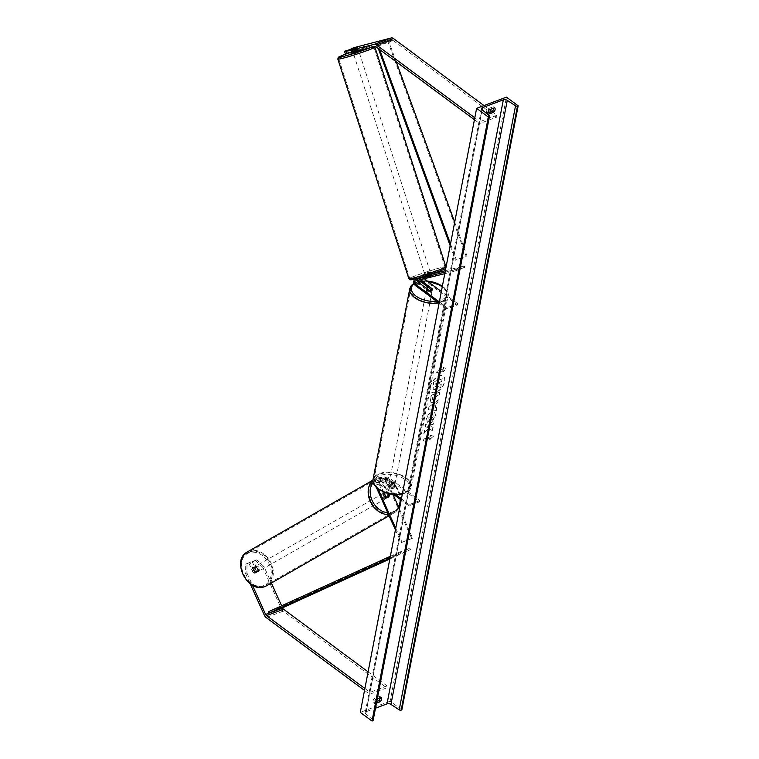 <?xml version="1.0" encoding="UTF-8"?>
<svg xmlns="http://www.w3.org/2000/svg" width="759" height="759" viewBox="0 0 759 759"><rect width="100%" height="100%" fill="white"/><g stroke="black" fill="none" stroke-linecap="round" stroke-linejoin="round"><path stroke-width="0.57" stroke-dasharray="3.79 2.85" d="M421.833 279.35A2.049 1.29 69.4 0 1 422.497 278.287A2.049 1.29 69.4 0 1 422.592 278.259L430.543 276.513L419.186 279.54A2.049 1.29 -110.6 0 0 419.091 279.568A2.049 1.29 -110.6 0 0 418.532 280.166M431.084 274.663L431.539 276.058L431.084 274.673L425.382 276.067M439.11 303.135L446.89 308.894L457.544 304.9L426.283 281.75A3.51 2.211 69.4 0 1 424.461 278.335A3.51 2.211 69.4 0 1 425.609 275.564A3.51 2.211 69.4 0 1 425.761 275.517L431.036 274.208M445.362 270.659L464.318 265.963L453.673 269.957L445.087 272.083M424.879 276.191L422.137 276.874A3.51 2.211 69.4 0 0 421.985 276.921L425.609 275.564M420.828 279.597A3.51 2.211 69.4 0 1 421.245 277.528M421.501 277.225A3.51 2.211 69.4 0 1 421.985 276.921M425.448 278.458A2.049 1.29 69.4 0 1 426.122 276.931A2.049 1.29 69.4 0 1 426.216 276.902L464.774 267.358L464.318 265.963M464.774 267.358L454.119 271.352L453.673 269.957M444.783 273.667L454.119 271.352M446.89 308.894L447.127 307.689L439.338 301.921M457.544 304.9L457.772 303.695L447.127 307.689M457.772 303.695L441.34 291.522M428.152 287.177L432.232 290.204A2.932 1.584 -169.1 0 1 432.232 290.526A2.932 1.584 -169.1 0 1 428.826 291.475L419.253 284.388L415.628 285.745M418.427 278.268A3.51 2.211 -110.6 0 0 417.45 281.096A3.51 2.211 -110.6 0 0 419.253 284.388M432.431 289.198L432.232 290.204M429.063 290.27L428.826 291.475M428.123 277.329L427.678 275.934M345.241 53.453L358.239 49.411L357.527 47.191L358.239 49.411M358.239 49.401L351.778 51.005L351.189 49.183M354.178 47.608L354.899 49.828L351.778 51.005M354.899 49.828L391.995 40.17A2.343 1.471 69.4 0 1 393.086 40.464L496.652 117.171L479.612 123.565L479.982 121.639L474.802 117.797M363.978 47.115L363.257 44.885M474.422 119.723L479.612 123.565M483.967 105.567L489.555 109.704M491.804 111.374L497.031 115.245L479.982 121.639M496.652 117.171L497.031 115.245M348.362 52.286L347.65 50.056M354.832 50.682L354.111 48.462M250.138 562.362L245.726 564.269L245.631 573.643L246.922 572.903L247.017 563.529L250.138 562.362L254.455 571.944A2.932 2.268 60.3 0 0 256.637 572.371A2.932 2.268 60.3 0 0 256.893 572.248A2.932 2.268 60.3 0 0 257.861 570.664L253.553 561.081L252.263 561.821L256.675 559.905L263.961 566.508L271.38 583.016M254.455 571.944L253.164 572.675A2.932 2.268 60.3 0 0 255.347 573.102A2.932 2.268 60.3 0 0 255.603 572.988A2.932 2.268 60.3 0 0 256.57 571.404L252.263 561.821M246.922 572.903L252.453 585.208M281.627 605.786L282.547 607.826M256.675 559.905L253.553 561.081M263.961 566.508L262.671 567.248L281.352 608.775A4.687 2.951 -110.6 0 0 283.183 611.166L386.758 687.872L369.718 694.267L364.529 690.424M364.899 688.489L370.088 692.331L369.718 694.267M368.106 671.848L387.128 685.937L386.758 687.872M387.128 685.937L370.088 692.331M247.017 563.529L245.726 564.269M245.631 573.643L250.185 583.766M262.671 567.248L255.385 560.645M248.848 563.093L253.164 572.675M257.861 570.664L256.57 571.404M385.838 496.889L385.031 497.354A2.932 2.268 60.3 0 0 387.223 497.781A2.932 2.268 60.3 0 0 387.469 497.657A2.932 2.268 60.3 0 0 388.447 496.073L382.479 482.819A3.51 2.211 -110.6 0 1 383.181 478.426A3.51 2.211 -110.6 0 1 384.974 478.815L394.547 485.912A2.932 1.584 -169.1 0 1 394.547 486.234A2.932 1.584 -169.1 0 1 391.141 487.183L381.568 480.096L377.944 481.453A3.51 2.211 -110.6 0 0 376.151 481.064A3.51 2.211 -110.6 0 0 375.449 485.456L376.644 488.103M381.568 480.096A3.51 2.211 69.4 0 0 379.775 479.707A3.51 2.211 69.4 0 0 379.073 484.1L385.031 497.354M395.439 529.886L401.169 542.609L411.814 538.615L386.103 481.462L382.479 482.819M383.855 492.477L379.879 483.644A2.049 1.29 69.4 0 1 380.287 481.083A2.049 1.29 69.4 0 1 381.331 481.31L390.904 488.398A2.932 1.584 10.9 0 0 394.31 487.439A2.932 1.584 10.9 0 0 394.31 487.117L384.747 480.03A2.049 1.29 -110.6 0 0 383.693 479.802L387.318 478.445A2.049 1.29 -110.6 0 1 388.361 478.673L419.623 501.822L419.85 500.608L388.599 477.458A3.51 2.211 -110.6 0 0 386.805 477.069A3.51 2.211 -110.6 0 0 386.103 481.462M387.318 478.445A2.049 1.29 -110.6 0 0 386.91 481.007L393.086 494.726M383.693 479.802A2.049 1.29 -110.6 0 0 383.286 482.363L388.504 493.957M399.471 508.938L412.621 538.159L411.814 538.615M412.621 538.159L401.169 542.609M394.12 494.821L377.716 482.667A2.049 1.29 -110.6 0 0 376.663 482.439A2.049 1.29 -110.6 0 0 376.255 485.001L378.248 489.413M395.743 528.311L401.976 542.154M419.85 500.608L409.205 504.602L408.968 505.817L401.188 500.048M409.205 504.602L401.416 498.843M396.084 494.896L377.944 481.453M419.623 501.822L408.968 505.817M389.054 495.731L388.447 496.073M394.31 487.117L394.547 485.912M390.904 488.398L391.141 487.183M431.254 290.384A2.932 1.584 -169.1 0 1 432.004 291.731A2.932 1.584 -169.1 0 1 430.03 292.822A2.932 1.584 -169.1 0 1 426.994 291.978A2.932 1.584 -169.1 0 1 426.254 290.621A2.932 1.584 -169.1 0 1 428.218 289.53A2.932 1.584 -169.1 0 1 431.254 290.384M432.478 289.236L432.194 290.688A2.932 1.584 10.9 0 0 431.444 289.416A2.932 1.584 10.9 0 0 429.404 288.619L429.689 287.168M426.662 288.496L426.425 289.739A2.932 1.584 10.9 0 0 427.184 291.01A2.932 1.584 10.9 0 0 429.214 291.807L429.499 290.355M394.035 483.673A2.932 1.584 -169.1 0 1 394.775 485.029A2.932 1.584 -169.1 0 1 392.811 486.121A2.932 1.584 -169.1 0 1 389.775 485.267A2.932 1.584 -169.1 0 1 389.025 483.919A2.932 1.584 -169.1 0 1 390.999 482.828A2.932 1.584 -169.1 0 1 394.035 483.673M394.775 485.029L394.31 487.439A2.932 1.584 -169.1 0 0 394.329 487.363L394.604 485.912A2.932 1.584 10.9 0 0 393.845 484.64A2.932 1.584 10.9 0 0 391.815 483.844L391.53 485.295A2.932 1.584 -169.1 0 0 388.561 486.339A2.932 1.584 -169.1 0 0 388.551 486.415L388.836 484.963A2.932 1.584 10.9 0 0 389.585 486.234A2.932 1.584 10.9 0 0 391.625 487.031L391.34 488.483A2.932 1.584 -169.1 0 0 394.31 487.439L394.547 486.234M394.329 487.363L391.53 485.295M388.551 486.415L391.34 488.483M429.214 291.807L426.425 289.739M429.404 288.619L432.194 290.688M391.815 483.844L394.604 485.912M391.625 487.031L388.836 484.963M390.003 484.062A2.932 1.584 -169.1 0 1 389.263 482.715A2.932 1.584 -169.1 0 1 391.227 481.614A2.932 1.584 -169.1 0 1 394.263 482.468A2.932 1.584 -169.1 0 1 395.012 483.815A2.932 1.584 -169.1 0 1 393.039 484.916A2.932 1.584 -169.1 0 1 390.003 484.062M431.027 291.589A2.932 1.584 10.9 0 0 427.991 290.735A2.932 1.584 10.9 0 0 426.017 291.836A2.932 1.584 10.9 0 0 426.767 293.183A2.932 1.584 10.9 0 0 429.803 294.037A2.932 1.584 10.9 0 0 431.767 292.936A2.932 1.584 10.9 0 0 431.027 291.589M415.41 297.443A18.529 10.038 10.9 0 0 434.632 302.813A18.529 10.038 10.9 0 0 447.089 295.887A18.529 10.038 10.9 0 0 442.374 287.329A18.529 10.038 10.9 0 0 423.152 281.959A18.529 10.038 10.9 0 0 410.695 288.885A18.529 10.038 10.9 0 0 415.41 297.443M405.619 478.208A18.529 10.038 -169.1 0 1 410.334 486.766A18.529 10.038 -169.1 0 1 397.877 493.692A18.529 10.038 -169.1 0 1 378.656 488.322A18.529 10.038 -169.1 0 1 373.94 479.764A18.529 10.038 -169.1 0 1 386.397 472.838A18.529 10.038 -169.1 0 1 405.619 478.208M352.764 51.489L355.335 50.834L352.764 51.489L353.125 52.599L358.694 50.796L358.333 49.686L355.753 50.35L354.946 47.845M355.753 50.35L358.333 49.686M357.508 47.21L358.324 49.715M355.335 50.834L354.529 48.329M351.977 48.984L352.774 51.47M429.641 273.733L425.068 275.071L429.641 273.733M431.074 274.692L431.52 276.077L430.543 276.513L428.541 277.196L428.095 275.811M430.979 274.407L428.418 275.043L430.998 274.388L430.638 273.278M428.418 275.043L428.958 276.712L425.979 277.832L425.533 276.466M431.52 276.077L428.958 276.712M425.979 277.832L428.541 277.196M425.068 275.071L425.429 276.191L428 275.526M425.609 273.231L430.182 271.883L425.609 273.231M358.153 52.646L353.571 53.993L358.153 52.646M344.994 55.91A18.529 1.053 -17.9 0 0 338.723 58.794A18.529 1.053 -17.9 0 0 349.074 56.451A18.529 1.053 -17.9 0 0 367.726 50.274A18.529 1.053 -17.9 0 0 373.988 47.39A18.529 1.053 -17.9 0 0 363.646 49.733A18.529 1.053 -17.9 0 0 344.994 55.91M438.768 269.967A18.529 1.053 162.1 0 1 420.116 276.143A18.529 1.053 162.1 0 1 409.765 278.487A18.529 1.053 162.1 0 1 416.036 275.602A18.529 1.053 162.1 0 1 434.689 269.426A18.529 1.053 162.1 0 1 445.03 267.083A18.529 1.053 162.1 0 1 438.768 269.967M430.353 386.957A9.876 5.503 -53.5 0 1 435.97 377.982A9.876 5.503 -53.5 0 1 443.417 376.331A9.876 5.503 -53.5 0 1 444.727 381.568A9.876 5.503 -53.5 0 1 439.11 390.543A9.876 5.503 -53.5 0 1 431.662 392.194A9.876 5.503 -53.5 0 1 430.353 386.957M430.163 386.815A9.876 5.503 -53.5 0 1 435.78 377.83A9.876 5.503 -53.5 0 1 443.218 376.179A9.876 5.503 -53.5 0 1 444.527 381.426A9.876 5.503 -53.5 0 1 438.911 390.401A9.876 5.503 -53.5 0 1 431.473 392.052A9.876 5.503 -53.5 0 1 430.163 386.815M401.843 709.864L390.126 701.183L506.443 97.143M390.126 701.183L360.297 712.369M432.639 420.315L435.381 415.315L434.613 412.09L431.909 411.995C429.148 413.247 427.345 415.505 426.501 418.75L427.488 422.184L429.452 419.803L428.664 417.915L431.359 414.765L432.867 414.784L433.218 416.207L431.757 418.778L432.829 420.467L435.581 415.458L434.812 412.232L432.108 412.137C429.347 413.399 427.545 415.647 426.7 418.892L427.687 422.327L427.213 422.013L427.687 422.327L429.452 419.803L428.854 418.057L431.577 414.898L433.057 414.926L433.408 416.349L431.757 418.778M432.611 402.298L436.501 396.985L436.757 395.657L439.186 394.746L439.708 392.061L431.188 395.259L430.381 399.405L430.846 402.27L432.801 402.441L436.691 397.128L436.757 395.657M428.171 428.56L423.797 433.598L424.414 430.419L428.512 425.799L425.049 427.089L425.571 424.414L434.091 421.217L433.569 423.901L431.368 424.727L430.22 426.065L432.915 427.308L432.298 430.524L428.171 428.56L423.797 433.598M487.857 112.854L486.946 113.195A3.662 2.04 -53.5 0 1 487.781 108.85L493.322 106.772A3.662 2.04 -53.5 0 1 493.777 108.12M380.25 697.663A3.662 2.04 126.5 0 0 379.794 696.316L374.253 698.394A3.662 2.04 126.5 0 0 373.419 702.739L376.777 701.477M443.218 369.007L443.503 367.555L446.396 368.485L442.658 371.901L442.943 370.449L436.548 372.849L436.833 371.398L443.218 369.007L436.833 371.398M429.632 439.556L433.37 436.131L430.467 435.211L430.192 436.653L423.797 439.053L423.522 440.505L429.917 438.104L429.831 439.698L433.37 436.131M435.334 407.488L436.055 403.75L437.696 402.498L438.228 399.737L428.911 407.023L428.418 409.594L436.159 410.477L436.71 407.621L435.334 407.488L436.055 403.75M373.143 720.357A1.461 0.797 10.9 0 0 372.84 719.731L365.829 713.839A2.932 1.584 -169.1 0 1 365.221 712.597A2.932 1.584 -169.1 0 1 366.142 711.705L375.487 708.194M377.299 698.773L375.62 699.4A3.662 2.04 126.5 0 0 374.785 703.754L376.464 703.119M494.688 107.778L493.322 106.772M489.157 109.856L487.781 108.85M488.312 114.211L486.946 113.195M374.785 703.754L373.419 702.739M375.62 699.4L374.253 698.394M381.16 697.322L379.794 696.316M440.694 387.716L441.292 384.614L439.082 383.637L439.309 382.46L441.899 381.483L442.412 378.798L433.873 382.005L433.114 389.244L435.163 389.49L438.171 386.521L440.694 387.716L441.102 384.471L438.892 383.485L439.119 382.308L441.7 381.341L442.222 378.656L433.683 381.862L432.801 386.435L433.237 389.358L435.135 389.5L437.971 386.369L440.505 387.564M437.023 371.549L436.548 372.849M443.417 369.149L443.692 367.698L446.596 368.627L442.858 372.052L442.943 370.449M443.133 370.601L436.748 372.992M433.569 436.283L430.467 435.211M430.666 435.353L430.192 436.653M430.391 436.804L423.797 439.053M429.917 438.104L423.522 440.505M423.721 440.647L423.996 439.195M430.106 438.247L429.831 439.698M423.996 433.74L424.604 430.562L428.702 425.941L425.249 427.241L425.761 424.556L434.281 421.359L433.768 424.044L431.567 424.869L430.419 426.207L433.114 427.45L432.298 430.524M432.497 430.666L428.361 428.712M436.947 395.8L439.186 394.746M439.385 394.889L439.708 392.061M439.897 392.204L431.188 395.259M431.378 395.401L430.581 399.547L431.046 402.412L432.801 402.441M433.427 399.718L432.573 399.576L433.228 399.576L432.412 398.447L432.649 397.194L434.907 396.35L433.427 399.718L432.602 398.598L432.848 397.337L435.097 396.492L433.256 399.566M431.956 418.921L432.829 420.467M436.245 403.892L437.696 402.498M437.886 402.649L438.228 399.737M438.417 399.879L428.911 407.023M429.11 407.166L428.418 409.594M428.607 409.737L436.159 410.477M436.349 410.628L436.71 407.621M436.899 407.773L435.524 407.64M434.262 405.401L433.844 407.555L431.643 407.384L434.063 405.259L433.655 407.412L431.454 407.241L434.063 405.259M435.41 383.921L437.459 383.153L437.118 384.927L435.211 386.748L435.799 386.748L435.068 385.676L435.211 383.779L437.26 383.01L435.628 386.597L434.879 385.534L435.211 383.779M257.443 571.906A2.932 2.268 -119.7 0 1 254.189 570.208A2.932 2.268 -119.7 0 1 254.787 566.707A2.932 2.268 -119.7 0 1 255.043 566.584A2.932 2.268 -119.7 0 1 258.297 568.282A2.932 2.268 -119.7 0 1 257.699 571.783A2.932 2.268 -119.7 0 1 257.443 571.906M253.25 568.273L251.798 569.098A2.932 2.268 -119.7 0 1 252.7 567.903A2.932 2.268 -119.7 0 1 252.946 567.779A2.932 2.268 -119.7 0 1 254.787 567.979L256.495 571.783A2.932 2.268 -119.7 0 1 255.603 572.988A2.932 2.268 -119.7 0 1 255.347 573.102A2.932 2.268 -119.7 0 1 253.515 572.903L254.967 572.077A2.932 2.268 -119.7 0 1 253.25 568.273L254.967 572.077M251.798 569.098L253.515 572.903M256.495 571.783L257.946 570.958L256.238 567.153A2.932 2.268 -119.7 0 1 257.946 570.958M256.238 567.153L254.787 567.979M386.416 498.236A2.932 2.268 -119.7 0 1 383.162 496.538A2.932 2.268 -119.7 0 1 383.76 493.037A2.932 2.268 -119.7 0 1 384.016 492.914A2.932 2.268 -119.7 0 1 387.27 494.612A2.932 2.268 -119.7 0 1 386.663 498.122A2.932 2.268 -119.7 0 1 386.416 498.236M385.221 497.667A2.932 2.268 -119.7 0 1 383.513 493.872L385.221 497.667L386.189 497.117M384.282 493.426L383.513 493.872M384.699 492.8A2.932 2.268 -119.7 0 1 385.373 492.117A2.932 2.268 -119.7 0 1 385.629 491.993A2.932 2.268 -119.7 0 1 387.46 492.193L386.492 492.752A2.932 2.268 -119.7 0 1 388.21 496.547L386.492 492.752M389.177 495.997L388.21 496.547M388.219 493.881L387.46 492.193M385.61 498.701A2.932 2.268 -119.7 0 1 382.356 497.003A2.932 2.268 -119.7 0 1 382.953 493.492A2.932 2.268 -119.7 0 1 383.21 493.378A2.932 2.268 -119.7 0 1 386.464 495.077A2.932 2.268 -119.7 0 1 385.857 498.578A2.932 2.268 -119.7 0 1 385.61 498.701M255.849 566.119A2.932 2.268 60.3 0 0 255.593 566.242A2.932 2.268 60.3 0 0 254.996 569.743A2.932 2.268 60.3 0 0 258.25 571.442A2.932 2.268 60.3 0 0 258.506 571.328A2.932 2.268 60.3 0 0 259.104 567.817A2.932 2.268 60.3 0 0 255.849 566.119M249.474 551.935A18.529 14.326 60.3 0 0 247.861 552.694A18.529 14.326 60.3 0 0 244.066 574.876A18.529 14.326 60.3 0 0 264.625 585.635A18.529 14.326 60.3 0 0 266.238 584.876A18.529 14.326 60.3 0 0 270.033 562.694A18.529 14.326 60.3 0 0 249.474 551.935M376.825 479.195A18.529 14.326 -119.7 0 1 397.393 489.944A18.529 14.326 -119.7 0 1 393.598 512.126A18.529 14.326 -119.7 0 1 391.986 512.885A18.529 14.326 -119.7 0 1 371.426 502.135A18.529 14.326 -119.7 0 1 375.221 479.944A18.529 14.326 -119.7 0 1 376.825 479.195M396.255 61.83L388.798 41.375L378.153 45.369L379.671 49.544M454.698 222.197L466.975 255.897L456.33 259.891L450.504 243.933M388.798 41.375L387.925 41.679L466.102 256.2L456.33 259.891M466.102 256.2L466.975 255.897M387.925 41.679L377.28 45.673L378.324 48.548M450.172 245.688L455.457 260.195M378.153 45.369L377.28 45.673M389.841 558.985L410.42 549.611L390.022 558.045M279.445 609.23L278.895 607.883L409.869 548.254L399.215 552.258L399.765 553.605M409.869 548.254L410.42 549.611M390.354 556.29L399.215 552.258M278.895 607.883L268.25 611.877M425.761 275.517L422.137 276.874M426.283 281.75L422.659 283.107M426.216 276.902L422.592 278.259M419.186 279.54L415.562 280.896M391.995 40.17L374.955 46.565M393.086 40.464L376.047 46.859M283.183 611.166L266.143 617.56M281.352 608.775L264.312 615.169M379.073 484.1L375.449 485.456M388.599 477.458L384.974 478.815M386.91 481.007L383.286 482.363M388.361 478.673L384.747 480.03M379.879 483.644L376.255 485.001M381.331 481.31L377.716 482.667M427.27 281.105A18.007 9.753 10.9 0 0 421.264 281.257M418.56 281.807A18.007 9.753 10.9 0 0 414.196 283.809M409.775 288.705A19.468 10.55 -169.1 0 1 422.867 281.428A19.468 10.55 -169.1 0 1 443.057 287.073A19.468 10.55 -169.1 0 1 448.009 296.067A19.468 10.55 -169.1 0 1 438.768 302.879M402.412 493.673A19.468 10.55 10.9 0 0 411.255 486.946A19.468 10.55 10.9 0 0 406.302 477.952A19.468 10.55 10.9 0 0 386.103 472.307A19.468 10.55 10.9 0 0 373.02 479.584M378.807 489.384A18.007 9.753 -169.1 0 1 379.889 475.57A18.007 9.753 -169.1 0 1 405.002 479.555A18.007 9.753 -169.1 0 1 403.921 493.369A18.007 9.753 -169.1 0 1 378.807 489.384M436.453 301.171A18.007 9.753 10.9 0 0 442.336 286.352M369.861 47.826A18.007 1.025 -17.9 0 0 369.007 46.783A18.007 1.025 -17.9 0 0 348.466 53.13M337.831 59.079A19.468 1.11 162.1 0 1 344.415 56.052A19.468 1.11 162.1 0 1 364.016 49.563A19.468 1.11 162.1 0 1 374.88 47.105M445.922 266.798A19.468 1.11 -17.9 0 0 435.059 269.255A19.468 1.11 -17.9 0 0 415.458 275.745A19.468 1.11 -17.9 0 0 408.873 278.771M414.68 277.728A18.007 1.025 162.1 0 1 416.805 276.912A18.007 1.025 162.1 0 1 440.951 269.255A18.007 1.025 162.1 0 1 438.892 271.437M366.142 711.705L482.06 109.723M365.829 713.839L482.145 109.799M372.84 719.731L489.166 115.691M248.876 552.875A18.007 13.918 60.3 0 0 243.146 574.165A18.007 13.918 60.3 0 0 263.61 585.616A18.007 13.918 60.3 0 0 269.341 564.326A18.007 13.918 60.3 0 0 248.876 552.875M247.396 551.878A19.468 15.047 -119.7 0 1 249.085 551.081A19.468 15.047 -119.7 0 1 270.697 562.381A19.468 15.047 -119.7 0 1 266.703 585.692M388.523 514.507A19.468 15.047 60.3 0 0 392.375 513.739A19.468 15.047 60.3 0 0 394.063 512.942A19.468 15.047 60.3 0 0 398.048 489.631A19.468 15.047 60.3 0 0 376.445 478.341A19.468 15.047 60.3 0 0 374.756 479.138L374.756 479.138A19.468 15.047 60.3 0 0 372.916 480.438M398.475 506.718A18.007 13.918 -119.7 0 1 392.583 511.946A18.007 13.918 -119.7 0 1 387.678 512.638M373.124 482.667A18.007 13.918 -119.7 0 1 377.849 479.214A18.007 13.918 -119.7 0 1 400.24 499.356M398.978 507.837L394.063 512.942L389.092 515.778M422.497 278.287L426.122 276.931M419.091 279.568L415.467 280.925M432.004 291.731L432.232 290.526M256.893 572.248L257.699 571.783M386.805 477.069L383.181 478.426M380.287 481.083L376.663 482.439M379.775 479.707L376.151 481.064M386.663 498.122L387.469 497.657M402.308 494.242L407.981 491.775L409.775 490.086L411.255 486.946L448.009 296.067C449.262 294.179 447.554 290.915 442.867 286.295L442.412 285.972M426.909 280.83L421.15 280.972M418.465 281.466L413.997 283.249M426.254 290.621L426.719 288.211M389.025 483.919L388.561 486.339M389.263 482.715L426.017 291.836M410.334 486.766L447.089 295.887M373.94 479.764L410.695 288.885M395.012 483.815L431.767 292.936M374.642 46.65L373.333 46.005L368.106 47.011L348.438 53.139M430.182 271.883L359.14 52.191M409.765 278.487L338.723 58.794M445.03 267.083L373.988 47.39M424.613 273.686L353.571 53.993M481.538 108.556L365.221 712.597M372.935 480.172L376.53 478.303L384.841 477.961L392.934 482.401L398.779 490.38L400.904 499.839M254.787 566.707L252.7 567.903M385.373 492.117L384.035 492.876M400.676 502.695L400.439 503.919M382.953 493.492L255.593 566.242M393.598 512.126L266.238 584.876M375.221 479.944L247.861 552.694M385.857 498.578L258.506 571.328"/><path stroke-width="1.14" d="M418.427 278.268A3.51 2.211 -110.6 0 1 418.579 278.202A3.51 2.211 -110.6 0 1 418.731 278.155L431.065 274.663M431.036 274.208L445.362 270.659M439.11 303.135L415.628 285.745A3.51 2.211 69.4 0 1 413.807 282.329A3.51 2.211 69.4 0 1 414.955 279.559A3.51 2.211 69.4 0 1 415.116 279.511L445.087 272.083M425.382 276.067L424.879 276.191M428.152 287.177L422.659 283.107A3.51 2.211 69.4 0 1 420.828 279.597M441.34 291.522L426.52 280.545A2.049 1.29 69.4 0 1 425.448 278.458M418.532 280.166A2.049 1.29 -110.6 0 0 419.49 283.183L429.063 290.27A2.932 1.584 10.9 0 0 432.469 289.312A2.932 1.584 10.9 0 0 432.469 288.989L422.896 281.902A2.049 1.29 69.4 0 1 421.833 279.35M439.338 301.921L415.866 284.54A2.049 1.29 69.4 0 1 414.803 282.547A2.049 1.29 69.4 0 1 415.467 280.925A2.049 1.29 69.4 0 1 415.562 280.896L444.783 273.667M344.52 51.233L346.218 51.28L346.939 53.509L345.241 53.453L344.52 51.233L356.531 47.637L351.056 48.785L354.178 47.608L391.274 37.95A4.687 2.951 69.4 0 1 393.456 38.538L483.967 105.567M346.939 53.509L374.955 46.565A2.343 1.471 69.4 0 1 376.047 46.859L474.422 119.723M346.218 51.28L374.234 44.345A4.687 2.951 69.4 0 1 376.417 44.923L474.802 117.797M489.555 109.704L491.804 111.374M252.453 585.208L265.603 614.429A2.343 1.471 -110.6 0 0 266.513 615.625L364.899 688.489M271.38 583.016L281.627 605.786M282.547 607.826L282.642 608.035A2.343 1.471 -110.6 0 0 283.562 609.23L368.106 671.848M250.185 583.766L264.312 615.169A4.687 2.951 -110.6 0 0 266.143 617.56L364.529 690.424M388.504 493.957L389.253 495.618A2.932 2.268 -119.7 0 1 388.276 497.202A2.932 2.268 -119.7 0 1 388.02 497.316A2.932 2.268 -119.7 0 1 385.838 496.889L383.855 492.477M376.644 488.103L395.439 529.886M393.086 494.726L399.471 508.938M378.248 489.413L395.743 528.311M401.188 500.048L394.12 494.821M401.416 498.843L396.084 494.896M426.7 288.287L426.719 288.211A2.932 1.584 -169.1 0 1 429.689 287.168L432.478 289.236A2.932 1.584 -169.1 0 1 432.469 289.312A2.932 1.584 -169.1 0 1 429.499 290.355L426.7 288.287A2.932 1.584 -169.1 0 1 426.719 288.211M358.627 50.606L353.125 52.599L352.764 51.489M357.508 47.21L351.967 48.965L357.508 47.21M425.533 276.466L428.095 275.811M506.443 97.143L476.624 108.328L488.341 117.009L489.005 116.763A1.461 0.797 10.9 0 0 489.47 116.317A1.461 0.797 10.9 0 0 489.166 115.691L482.145 109.799A2.932 1.584 -169.1 0 1 481.538 108.556A2.932 1.584 -169.1 0 1 482.458 107.664L503.34 99.827A2.932 1.584 -169.1 0 1 507.268 100.368L515.532 105.795A1.461 0.797 10.9 0 0 517.496 106.07L518.16 105.824L506.443 97.143M488.341 117.009L372.024 721.05L360.297 712.369L476.624 108.328M493.777 108.12A3.662 2.04 -53.5 0 1 493.72 108.641A3.662 2.04 -53.5 0 1 492.487 111.118L487.857 112.854M376.777 701.477L378.959 700.661A3.662 2.04 126.5 0 0 380.193 698.185A3.662 2.04 126.5 0 0 380.25 697.663M376.464 703.119L380.325 701.677A3.662 2.04 126.5 0 0 381.559 699.191A3.662 2.04 126.5 0 0 381.16 697.322L377.299 698.773M380.325 701.677L378.959 700.661M493.853 112.133L488.312 114.211A3.662 2.04 -53.5 0 1 489.157 109.856L494.688 107.778A3.662 2.04 -53.5 0 1 495.086 109.647A3.662 2.04 -53.5 0 1 493.853 112.133L492.487 111.118M375.487 708.194L387.014 703.868A2.932 1.584 -169.1 0 1 390.951 704.409L399.215 709.836A1.461 0.797 10.9 0 0 401.179 710.111L401.843 709.864L518.16 105.824M372.024 721.05L372.688 720.803A1.461 0.797 10.9 0 0 373.143 720.357L489.47 116.317M388.219 493.881L389.177 495.997A2.932 2.268 -119.7 0 1 388.276 497.202A2.932 2.268 -119.7 0 1 388.02 497.316A2.932 2.268 -119.7 0 1 386.189 497.117L384.282 493.426M384.481 493.312A2.932 2.268 -119.7 0 1 384.699 492.8M396.255 61.83L454.698 222.197M379.671 49.544L450.504 243.933M378.324 48.548L450.172 245.688M390.022 558.045L268.8 613.234L279.445 609.23L389.841 558.985M268.8 613.234L268.25 611.877L390.354 556.29M418.731 278.155L415.116 279.511M426.52 280.545L422.896 281.902M419.49 283.183L415.866 284.54M393.456 38.538L376.417 44.923M391.274 37.95L374.234 44.345M282.642 608.035L265.603 614.429M283.562 609.23L266.513 615.625M442.336 286.352A18.007 9.753 10.9 0 0 442.222 286.266A18.007 9.753 10.9 0 0 427.27 281.105M421.264 281.257A18.007 9.753 10.9 0 0 418.56 281.807M414.196 283.809A18.007 9.753 10.9 0 0 416.027 296.095A18.007 9.753 10.9 0 0 436.453 301.171M438.768 302.879A19.468 10.55 -169.1 0 1 414.727 297.699A19.468 10.55 -169.1 0 1 409.775 288.705L373.02 479.584A19.468 10.55 10.9 0 0 377.973 488.578A19.468 10.55 10.9 0 0 402.412 493.673M348.466 53.13A18.007 1.025 -17.9 0 0 344.861 54.439A18.007 1.025 -17.9 0 0 342.802 56.612A18.007 1.025 -17.9 0 0 366.948 48.965A18.007 1.025 -17.9 0 0 369.861 47.826M374.642 46.65L374.88 47.105A19.468 1.11 162.1 0 1 368.295 50.132A19.468 1.11 162.1 0 1 348.704 56.621A19.468 1.11 162.1 0 1 337.831 59.079L408.873 278.771A19.468 1.11 -17.9 0 0 419.746 276.314A19.468 1.11 -17.9 0 0 439.338 269.825A19.468 1.11 -17.9 0 0 445.922 266.798L445.998 267.367M438.892 271.437A18.007 1.025 162.1 0 1 415.771 278.828A18.007 1.025 162.1 0 1 414.68 277.728M482.06 109.723L482.458 107.664M387.014 703.868L503.34 99.827M372.688 720.803L489.005 116.763M401.179 710.111L517.496 106.07M399.215 709.836L515.532 105.795M390.951 704.409L507.268 100.368M247.396 551.878C230.632 560.294 247.823 594.06 264.929 586.527L266.703 585.692A19.468 15.047 -119.7 0 1 265.014 586.479A19.468 15.047 -119.7 0 1 243.402 575.189A19.468 15.047 -119.7 0 1 247.396 551.878L372.935 480.172M372.916 480.438A19.468 15.047 60.3 0 0 370.316 501.509A19.468 15.047 60.3 0 0 388.523 514.507M387.678 512.638A18.007 13.918 -119.7 0 1 372.403 501.111A18.007 13.918 -119.7 0 1 373.124 482.667M400.24 499.356A18.007 13.918 -119.7 0 1 398.475 506.718M418.579 278.202L414.955 279.559M442.412 285.972L426.909 280.83M421.15 280.972L418.465 281.466M413.997 283.249L411.255 285.564L409.775 288.705M402.308 494.242L389.699 494.213L378.162 489.356C373.475 484.735 371.768 481.472 373.02 479.584M348.438 53.139L344.795 54.458C336.095 57.902 339.245 57.029 338.182 57.542L337.831 59.079M374.88 47.105L445.922 266.798L445.59 268.325C444.527 268.838 447.611 267.993 438.958 271.418L417.896 278.259L410.799 279.862L408.873 278.771M266.703 585.692L389.092 515.778M400.904 499.839L400.676 502.695M400.439 503.919L398.978 507.837"/></g></svg>
